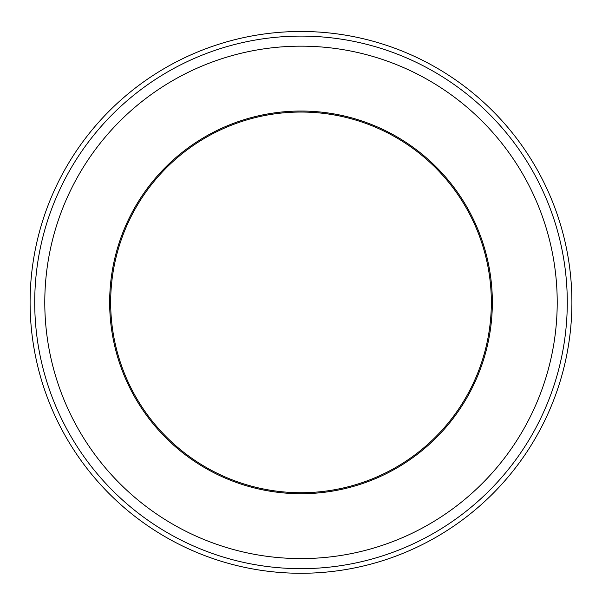 <?xml version="1.0" encoding="UTF-8"?>
<svg xmlns="http://www.w3.org/2000/svg" width="602" height="602" viewBox="0 0 602 602"><rect width="100%" height="100%" fill="white"/><g stroke="black" fill="none" stroke-linecap="round" stroke-linejoin="round"><path stroke-width="0.9" d="M301 31.477A270.9 270.9 0 0 0 30.1 302.377A270.9 270.9 0 0 0 301 573.277A270.9 270.9 0 0 0 571.9 302.377A270.9 270.9 0 0 0 301 31.477M301 558.588A256.204 256.204 0 0 0 522.882 174.271A256.204 256.204 0 0 0 79.118 174.271A256.204 256.204 0 0 0 301 558.588M301 493.723A191.346 191.346 0 0 0 466.708 206.704A191.346 191.346 0 0 0 135.292 206.704A191.346 191.346 0 0 0 301 493.723M301 492.714A190.337 190.337 0 0 0 465.835 207.208A190.337 190.337 0 0 0 136.165 207.208A190.337 190.337 0 0 0 301 492.714M301 568.657A266.28 266.28 0 0 0 531.604 169.237A266.28 266.28 0 0 0 70.396 169.237A266.28 266.28 0 0 0 301 568.657"/></g></svg>
